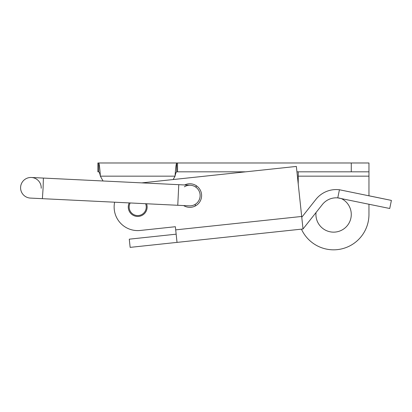 <?xml version="1.0" encoding="UTF-8"?>
<svg xmlns="http://www.w3.org/2000/svg" width="412" height="412" viewBox="0 0 412 412"><rect width="100%" height="100%" fill="white"/><g stroke="black" fill="none" stroke-linecap="round" stroke-linejoin="round"><path stroke-width="0.62" d="M316.025 212.546A17.68 17.68 0 0 0 333.596 232.147A17.68 17.68 0 0 0 341.048 198.435M128.276 207.02A9.43 9.43 0 0 1 129.219 202.915A9.43 9.43 0 0 0 128.333 208.019A9.43 9.43 0 0 1 128.276 207.02M146.554 203.76A9.43 9.43 0 0 1 137.706 216.449M98.792 163.003L97.876 162.982L97.876 171.819L98.736 171.819L98.736 162.982L368.956 162.982L368.956 171.819L296.934 171.819M98.736 171.819C99.282 172.077 99.828 173.524 100.368 176.161L175.043 176.161L173.169 179.544L245.732 171.819L176.676 171.819L176.676 162.982C176.135 163.765 175.589 168.158 175.043 176.161C175.589 173.524 176.135 172.077 176.676 171.819M177.541 162.982L177.541 171.819M100.368 176.161L103.046 180.986L100.368 176.161C99.828 168.158 99.282 163.765 98.736 162.982M298.237 184.071L298.237 171.819M368.956 162.982L368.956 195.777L391.4 200.412L389.731 208.493L337.768 197.878A17.68 17.68 0 0 0 322.369 204.522L303.016 228.979L297.438 229.572L301.429 229.149A35.36 35.36 0 0 0 368.956 214.467L368.956 204.198M130.187 202.962A8.544 8.544 0 0 0 137.706 215.569A8.544 8.544 0 0 0 145.585 203.713M184.627 184.973A11.788 11.788 0 0 1 201.545 194.304A11.788 11.788 0 0 1 183.618 205.573M301.769 217.258L315.901 199.403A25.93 25.93 0 0 1 339.442 189.762L391.4 200.412M141.821 182.877L296.362 166.433L303.016 228.979L130.146 247.375L129.275 239.171L176.156 234.181M297.438 229.572L177.026 242.385L175.363 226.718L140.204 230.463A23.572 23.572 0 0 1 114.634 202.199M147.084 206.026A9.43 9.43 0 0 1 138.705 216.398A9.43 9.43 0 0 1 128.333 208.019M140.204 230.463L175.363 226.718M339.812 198.182A17.68 17.68 0 0 0 322.369 204.522M43.394 178.072L178.772 184.684L177.768 205.284L30.395 198.084L42.39 198.672L43.08 188.377L43.394 178.072L31.405 177.484A10.31 10.31 0 0 0 20.6 187.28A10.31 10.31 0 0 0 30.395 198.084L30.395 198.084A10.31 10.31 0 0 1 20.6 187.28A10.31 10.31 0 0 1 31.405 177.484L31.405 177.484A10.31 10.31 0 0 1 41.2 188.289M184.349 186.811A10.31 10.31 0 0 1 200.124 196.055A10.31 10.31 0 0 1 189.319 205.851A10.31 10.31 0 0 0 195.298 204.29L195.211 206.031M200.124 196.055A10.31 10.31 0 0 1 195.298 204.29M196.205 185.642L196.122 187.383M351.276 162.982L351.276 171.819M298.237 176.161L368.956 176.161M301.682 216.46L175.697 229.865M337.768 197.878L339.442 189.762M178.772 184.684L190.329 185.251M177.768 205.284L189.319 205.851"/></g></svg>
